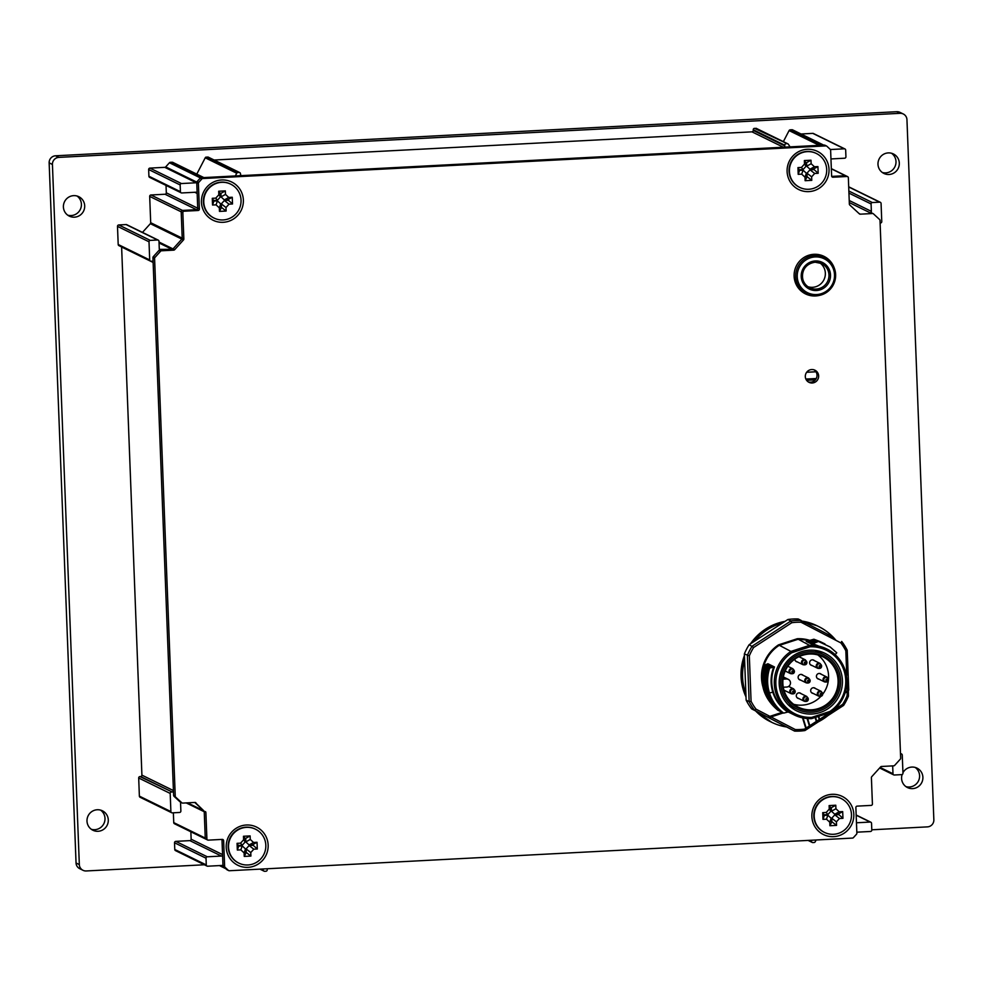 <?xml version="1.0" encoding="UTF-8"?>
<svg xmlns="http://www.w3.org/2000/svg" width="983" height="983" viewBox="0 0 983 983"><rect width="100%" height="100%" fill="white"/><g stroke="black" fill="none" stroke-linecap="round" stroke-linejoin="round"><path stroke-width="1.47" d="M203.776 202.117A18.898 18.591 -63.9 0 1 230.722 184.165A18.898 18.591 -63.9 0 1 239.102 209.318A18.898 18.591 -63.9 0 1 203.776 202.117M225.353 190.886L225.488 194.413L228.769 197.436L232.258 197.251L232.516 203.972L229.027 204.157L225.992 207.524L226.127 211.05L219.467 211.394L219.332 207.868L216.051 204.845L212.549 205.017L212.291 198.308L215.781 198.124L218.828 194.757L218.693 191.23L225.353 190.886L220.905 193.356L221.04 196.87L225.488 194.413M214.097 218.115L213.716 217.919A18.898 18.591 -63.9 0 1 203.395 201.933A18.898 18.591 -63.9 0 1 230.341 183.981L230.722 184.165M216.051 204.845L217.427 200.876L213.938 201.06L212.549 205.017M213.938 201.06L212.291 198.308M213.913 200.446L217.403 200.274L215.781 198.124M218.828 194.757L220.438 196.907L220.303 193.381L218.693 191.23M228.769 197.436L224.333 199.905L227.823 199.721L232.258 197.251M227.823 199.721L232.516 203.972M227.847 200.323L224.357 200.507L229.027 204.157M225.992 207.524L221.31 203.874L221.445 207.401L226.127 211.05M221.445 207.401L219.467 211.394M220.843 207.425L220.708 203.899L219.332 207.868M217.427 200.876L220.708 203.899M221.31 203.874L224.357 200.507M224.333 199.905L221.04 196.87M220.438 196.907L217.403 200.274M789.423 171.423A18.898 18.591 -63.9 0 1 816.381 153.483A18.898 18.591 -63.9 0 1 824.749 178.636A18.898 18.591 -63.9 0 1 789.423 171.423M811 160.204L811.135 163.719L814.428 166.754L817.917 166.569L818.175 173.291L814.686 173.475L811.639 176.829L811.774 180.356L805.126 180.7L804.991 177.186L801.698 174.151L798.208 174.335L797.95 167.614L801.44 167.429L804.487 164.075L804.352 160.548L811 160.204L806.564 162.662L806.699 166.188L811.135 163.719M799.744 187.421L799.363 187.237A18.898 18.591 -63.9 0 1 789.042 171.239A18.898 18.591 -63.9 0 1 815.988 153.299L816.381 153.483M801.698 174.151L803.074 170.182L799.584 170.366L798.208 174.335M799.584 170.366L797.95 167.614M799.56 169.764L803.05 169.58L801.44 167.429M804.487 164.075L806.097 166.213L805.962 162.699L804.352 160.548M814.428 166.754L809.98 169.211L813.469 169.039L817.917 166.569M813.469 169.039L818.175 173.291M813.494 169.641L810.004 169.826L814.686 173.475M811.639 176.829L806.969 173.18L807.104 176.707L811.774 180.356M807.104 176.707L805.126 180.7M806.502 176.743L806.367 173.217L804.991 177.186M803.074 170.182L806.367 173.217M806.969 173.18L810.004 169.826M809.98 169.211L806.699 166.188M806.097 166.213L803.05 169.58M815.3 379.868L806.601 380.323M806.687 372.238L815.927 371.758M815.939 378.996L806.097 379.512M871.798 829.799L927.448 826.875A6.746 6.635 116.1 0 0 933.85 819.81L906.953 119.68A6.746 6.635 116.1 0 0 900.035 113.315L58.833 157.391A6.746 6.635 116.1 0 0 52.431 164.468L79.328 864.585A6.746 6.635 116.1 0 0 86.246 870.963L204.366 864.77M902.947 772.712A10.801 10.616 -63.9 0 1 922.656 779.986A10.801 10.616 -63.9 0 1 907.481 787.555A10.801 10.616 -63.9 0 1 902.148 774.518M889.05 174.482A10.801 10.616 -63.9 0 1 879.097 159.062A10.801 10.616 -63.9 0 1 899.064 165.857A10.801 10.616 -63.9 0 1 889.05 174.482M74.462 217.169A10.801 10.616 -63.9 0 1 64.509 201.748A10.801 10.616 -63.9 0 1 84.464 208.543A10.801 10.616 -63.9 0 1 74.462 217.169M98.054 831.286A10.801 10.616 -63.9 0 1 88.101 815.865A10.801 10.616 -63.9 0 1 108.056 822.66A10.801 10.616 -63.9 0 1 98.054 831.286M900.035 113.315L896.754 111.706L55.552 155.793L58.833 157.391M77.092 196.059A10.801 10.616 -63.9 0 1 67.729 215.166M891.679 153.373A10.801 10.616 -63.9 0 1 882.316 172.48M915.271 767.502A10.801 10.616 -63.9 0 1 905.908 786.609M52.431 164.468L49.15 162.859L76.047 862.976L79.328 864.585M100.684 810.189A10.801 10.616 -63.9 0 1 91.321 829.296M49.15 162.859A6.746 6.635 -63.9 0 1 55.552 155.793M896.754 111.706A6.746 6.635 -63.9 0 1 899.986 112.369L903.266 113.979M83.014 870.299L79.734 868.689A6.746 6.635 -63.9 0 1 76.047 862.976M262.473 868.997L263.53 870.68L260.335 869.107M150.436 261.085L118.931 245.639A1.352 1.327 -63.9 0 1 118.193 244.497L149.699 259.942A1.352 1.327 116.1 0 0 151.087 261.22L151.751 261.183A1.352 1.327 -63.9 0 1 153.139 262.449L173.426 790.578L141.908 775.132A1.352 1.327 -63.9 0 1 140.63 776.545L139.967 776.582A1.352 1.327 116.1 0 0 138.689 777.995L139.377 796.132A1.352 1.327 116.1 0 0 140.114 797.274L171.632 812.72A1.352 1.327 -63.9 0 1 170.895 811.577L139.377 796.132M153.139 262.449L121.622 247.016L141.908 775.132M140.63 776.545L172.148 791.991L139.967 776.582M138.689 777.995L170.194 793.428L170.895 811.577M171.632 812.72A1.352 1.327 -63.9 0 0 172.283 812.855L179.594 812.462A1.352 1.327 -63.9 0 0 180.872 811.049L180.589 803.664A1.352 1.327 116.1 0 1 181.155 802.509M194.769 802.46L203.813 810.803L194.769 802.46M173.364 812.794L173.745 822.611A1.352 1.327 116.1 0 0 174.482 823.754L205.988 839.199A1.352 1.327 -63.9 0 1 205.25 838.057L204.243 811.737L205.25 838.057L173.745 822.611M190.862 831.778L191.144 839.212A1.352 1.327 -63.9 0 1 189.866 840.625L175.797 841.362A1.352 1.327 116.1 0 0 174.519 842.775L174.777 849.484A1.352 1.327 116.1 0 0 175.515 850.627L207.02 866.072A1.352 1.327 -63.9 0 1 206.283 864.929L174.777 849.484M189.866 840.625L221.372 856.058L207.302 856.795L175.797 841.362M174.519 842.775L206.025 858.208L206.283 864.929M207.02 866.072A1.352 1.327 -63.9 0 0 207.671 866.207L222.514 865.421A1.352 1.327 116.1 0 1 222.981 865.482M811.393 840.232A1.352 1.327 -63.9 0 1 811.466 840.625L811.491 841.301A1.352 1.327 116.1 0 0 812.867 842.566L814.096 842.505A1.352 1.327 116.1 0 0 815.226 841.767L816.148 839.986M856.463 822.783L870.164 822.058A1.352 1.327 116.1 0 1 871.54 823.336L871.798 830.057A1.352 1.327 116.1 0 1 870.52 831.471L856.82 832.183M892.601 765.892A1.352 1.327 -63.9 0 1 892.699 766.347L891.851 765.929M880.129 767.44L892.982 773.744L892.699 766.347M892.982 773.744A1.352 1.327 116.1 0 0 894.358 775.009L901.681 774.629A1.352 1.327 116.1 0 0 902.959 773.216L902.259 755.079A1.352 1.327 116.1 0 0 900.883 753.801L900.489 753.605M880.104 223.018L880.485 222.994A1.352 1.327 -63.9 0 0 881.763 221.58L881.075 203.444A1.352 1.327 -63.9 0 0 880.338 202.301L848.82 186.856A1.352 1.327 116.1 0 0 848.698 186.807M848.71 186.991L879.687 202.166A1.352 1.327 -63.9 0 1 880.338 202.301M879.687 202.166L872.363 202.547L848.857 191.034M848.943 193.11L871.085 203.96A1.352 1.327 -63.9 0 1 872.363 202.547M871.085 203.96L871.368 211.357L849.226 200.507M849.312 202.584L870.09 212.77A1.352 1.327 116.1 0 0 871.368 211.357M870.09 212.77L870.877 212.721A1.352 1.327 -63.9 0 1 871.516 212.856L873.162 213.655A1.352 1.327 116.1 0 0 872.511 213.532L870.877 212.721M831.335 168.83L845.331 175.687L831.704 176.399L845.331 175.687A1.352 1.327 -63.9 0 1 845.97 175.822L831.335 168.646M830.954 158.939L844.655 158.214A1.352 1.327 -63.9 0 0 845.933 156.801L845.675 150.092A1.352 1.327 -63.9 0 0 844.938 148.949L813.433 133.504A1.352 1.327 116.1 0 0 812.781 133.369L801.034 133.995M812.781 133.369L844.299 148.814A1.352 1.327 -63.9 0 1 844.938 148.949M844.299 148.814L830.402 149.539M790.037 146.872L788.427 144.329A1.352 1.327 -63.9 0 0 787.26 143.727L754.514 128.343A1.352 1.327 116.1 0 0 753.236 129.756L784.741 145.201A1.352 1.327 -63.9 0 1 786.031 143.788M783.906 147.192A1.352 1.327 116.1 0 0 784.778 145.877L784.741 145.201M241.474 175.625A1.352 1.327 -63.9 0 1 240.503 174.396L240.479 173.721A1.352 1.327 116.1 0 0 239.09 172.443L237.874 172.504A1.352 1.327 116.1 0 0 236.743 173.241L205.226 157.808A1.352 1.327 -63.9 0 1 206.356 157.071L237.874 172.504M235.342 175.945L236.743 173.241M196.747 182.666A1.352 1.327 -63.9 0 1 196.293 182.764L164.775 167.331A1.352 1.327 116.1 0 0 165.709 166.889L169.432 162.76A1.352 1.327 -63.9 0 1 170.354 162.318L172.136 162.232A1.352 1.327 -63.9 0 1 172.787 162.367L203.862 177.591M148.912 176.24L180.417 191.673A1.352 1.327 116.1 0 0 181.155 192.815L149.649 177.382A1.352 1.327 -63.9 0 1 148.912 176.24L148.654 169.518A1.352 1.327 -63.9 0 1 149.932 168.105L181.45 183.551L196.293 182.764M181.45 183.551A1.352 1.327 116.1 0 0 180.159 184.964L148.654 169.518M180.417 191.673L180.159 184.964M181.155 192.815A1.352 1.327 116.1 0 0 181.806 192.951L195.875 192.213A1.352 1.327 -63.9 0 1 197.141 193.012M201.822 178.98L200.188 178.181A1.352 1.327 -63.9 0 1 201.11 177.739L202.756 178.537A1.352 1.327 116.1 0 0 201.822 178.98L198.738 182.396A1.352 1.327 116.1 0 0 198.382 183.366L199.377 209.084A1.352 1.327 -63.9 0 1 198.099 210.497L196.453 209.686L182.482 210.423A1.352 1.327 116.1 0 0 181.191 211.837A1.352 1.327 -63.9 0 1 182.482 210.423L196.539 209.686L165.033 194.241A1.352 1.327 116.1 0 0 166.311 192.828L166.029 185.406M142.461 232.393L150.35 223.682A1.352 1.327 116.1 0 0 150.694 222.711L182.211 238.156L181.191 211.837L182.211 238.156A1.352 1.327 -63.9 0 1 181.855 239.127L173.008 248.896L181.855 239.127A1.352 1.327 116.1 0 0 182.211 238.156L183.846 238.955A1.352 1.327 -63.9 0 1 183.502 239.926L174.655 249.707A1.352 1.327 -63.9 0 1 173.721 250.149L161.519 250.788A1.352 1.327 116.1 0 0 160.585 251.23L154.945 257.472A1.352 1.327 116.1 0 0 154.589 258.443L175.244 796.193A1.352 1.327 116.1 0 0 175.674 797.127L174.028 796.316A1.352 1.327 -63.9 0 1 173.61 795.394L175.244 796.193M159.504 249.375L172.086 249.338A1.352 1.327 116.1 0 0 173.008 248.896A1.352 1.327 -63.9 0 1 172.086 249.338L159.873 249.977L161.519 250.788M160.659 249.94A1.352 1.327 -63.9 0 1 159.271 248.662L158.988 241.277A1.352 1.327 116.1 0 0 157.612 239.999L126.094 224.566A1.352 1.327 -63.9 0 1 126.746 224.689L158.251 240.135M118.193 244.497L117.493 226.36A1.352 1.327 -63.9 0 1 118.771 224.947L150.288 240.38L157.612 239.999M150.288 240.38A1.352 1.327 116.1 0 0 149.011 241.793L117.493 226.36M149.699 259.942L149.011 241.793M172.148 791.991A1.352 1.327 116.1 0 0 173.426 790.578M170.194 793.428A1.352 1.327 -63.9 0 1 171.472 792.015M186.229 802.914L204.243 811.737A1.352 1.327 116.1 0 0 203.813 810.803L187.569 802.841M206.639 839.322A1.352 1.327 -63.9 0 1 205.25 838.057L206.897 838.855L205.889 812.536L204.243 811.737A1.352 1.327 116.1 0 0 203.813 810.803L195.224 802.472M221.372 856.058A1.352 1.327 116.1 0 0 222.588 855.136M206.025 858.208A1.352 1.327 -63.9 0 1 207.302 856.795M267.241 868.751A1.352 1.327 116.1 0 0 267.192 869.144L267.216 869.82A1.352 1.327 -63.9 0 1 265.938 871.233L264.71 871.294A1.352 1.327 -63.9 0 1 263.53 870.68M118.771 224.947L126.094 224.566M150.694 222.711L149.686 196.391A1.352 1.327 -63.9 0 1 150.964 194.978L165.033 194.241M149.932 168.105L164.775 167.331M196.784 174.114L205.226 157.808M239.09 172.443L206.356 157.071M207.585 157.01A1.352 1.327 -63.9 0 1 208.236 157.133L239.741 172.578M784.778 145.877L753.261 130.432A1.352 1.327 -63.9 0 1 751.983 131.845L214.134 160.032M753.261 130.432L753.236 129.756M754.514 128.343L787.26 143.727M787.899 143.85L756.394 128.417A1.352 1.327 116.1 0 0 755.743 128.281M823.729 145.115L792.642 129.879A1.352 1.327 116.1 0 0 792.003 129.744L790.221 129.842A1.352 1.327 116.1 0 0 789.091 130.579L783.365 141.626M873.162 213.655A1.352 1.327 116.1 0 1 873.469 213.876L879.576 219.492A1.352 1.327 116.1 0 1 880.006 220.425L900.661 758.188A1.352 1.327 116.1 0 1 900.305 759.159L894.653 765.388A1.352 1.327 116.1 0 1 893.731 765.831L881.53 766.482A1.352 1.327 -63.9 0 0 880.596 766.924L871.749 776.693A1.352 1.327 -63.9 0 0 871.405 777.664L872.413 803.983A1.352 1.327 116.1 0 1 871.135 805.396L857.151 806.134A1.352 1.327 -63.9 0 0 855.874 807.547L856.869 833.252A1.352 1.327 116.1 0 1 856.512 834.223L853.416 837.639A1.352 1.327 116.1 0 1 852.494 838.081L229.346 870.741A1.352 1.327 116.1 0 1 228.695 870.606L227.061 869.795A1.352 1.327 -63.9 0 1 226.754 869.586L223.411 866.515A1.352 1.327 -63.9 0 1 222.981 865.581L221.998 839.863A1.352 1.327 116.1 0 0 221.9 839.421M201.11 177.739L824.258 145.079A1.352 1.327 -63.9 0 1 824.909 145.214L826.556 146.012A1.352 1.327 116.1 0 0 825.904 145.889L824.258 145.079M202.756 178.537L825.904 145.889M826.556 146.012A1.352 1.327 116.1 0 1 826.863 146.234L830.193 149.305A1.352 1.327 116.1 0 1 830.623 150.239L831.618 175.945A1.352 1.327 -63.9 0 0 832.994 177.223L846.965 176.498L845.331 175.687A1.352 1.327 -63.9 0 1 845.97 175.822L847.616 176.621A1.352 1.327 116.1 0 0 846.965 176.498M847.616 176.621A1.352 1.327 116.1 0 1 848.354 177.763L849.361 204.083A1.352 1.327 -63.9 0 0 849.791 205.017L859.351 213.827A1.352 1.327 -63.9 0 0 860.309 214.171L872.511 213.532M853.809 814.379A21.257 20.913 -63.9 0 1 823.066 834.358A21.257 20.913 -63.9 0 1 821.653 797.705A21.257 20.913 -63.9 0 1 853.809 814.379M829.025 169.359A21.257 20.913 -63.9 0 1 798.282 189.326A21.257 20.913 -63.9 0 1 796.881 152.672A21.257 20.913 -63.9 0 1 829.025 169.359M243.366 200.041A21.257 20.913 -63.9 0 1 212.635 220.02A21.257 20.913 -63.9 0 1 211.222 183.354A21.257 20.913 -63.9 0 1 243.366 200.041M268.15 845.073A21.257 20.913 -63.9 0 1 237.407 865.052A21.257 20.913 -63.9 0 1 236.006 828.386A21.257 20.913 -63.9 0 1 268.15 845.073M812.228 382.989A6.746 6.635 116.1 0 0 814.932 370.198A6.746 6.635 116.1 0 0 806.011 373.343A6.746 6.635 116.1 0 0 812.228 382.989M818.581 295.576A20.926 20.582 -63.9 0 1 796.267 266.074A20.926 20.582 -63.9 0 1 834.075 267.536M198.099 210.497L184.116 211.222A1.352 1.327 116.1 0 0 182.838 212.635L183.846 238.955M181.781 802.742A1.352 1.327 116.1 0 0 182.088 802.964L180.442 802.153A1.352 1.327 -63.9 0 1 180.135 801.944L181.781 802.742L175.674 797.127M182.088 802.964A1.352 1.327 116.1 0 0 182.74 803.099L194.941 802.447A1.352 1.327 -63.9 0 1 195.9 802.792M205.459 811.602A1.352 1.327 -63.9 0 1 205.889 812.536M206.897 838.855A1.352 1.327 116.1 0 0 208.273 840.133L222.256 839.396A1.352 1.327 -63.9 0 1 223.632 840.674L221.998 839.863M222.981 865.581L224.628 866.392L223.632 840.674M224.628 866.392A1.352 1.327 116.1 0 0 225.046 867.313L223.411 866.515M226.754 869.586L228.388 870.397L225.046 867.313M808.21 381.871A6.746 6.635 116.1 0 0 814.084 369.854M809.427 294.9A20.926 20.582 -63.9 0 1 804.733 293.499M823.127 255.961A20.926 20.582 -63.9 0 1 827.661 259.34M200.188 178.181L197.091 181.585L198.738 182.396M180.135 801.944L174.028 796.316M154.589 258.443L152.943 257.632L173.61 795.394M152.943 257.632A1.352 1.327 -63.9 0 1 153.299 256.661L154.945 257.472M160.585 251.23L158.951 250.419L153.299 256.661M158.951 250.419A1.352 1.327 -63.9 0 1 159.873 249.977M196.453 209.686A1.352 1.327 116.1 0 0 197.73 208.273L199.377 209.084M198.382 183.366L196.747 182.555L197.73 208.273M196.747 182.555A1.352 1.327 -63.9 0 1 197.091 181.585M806.65 372.287L815.964 371.807M805.876 379.057L816.222 378.516M228.548 847.149A18.898 18.591 -63.9 0 1 255.506 829.197A18.898 18.591 -63.9 0 1 263.874 854.35A18.898 18.591 -63.9 0 1 228.548 847.149M250.124 835.919L250.26 839.445L253.553 842.468L257.042 842.284L257.3 849.005L253.811 849.189L250.763 852.556L250.898 856.07L244.251 856.426L244.116 852.9L240.823 849.865L237.333 850.049L237.075 843.328L240.565 843.156L243.612 839.789L243.477 836.263L250.124 835.919L245.689 838.376L245.824 841.903L250.26 839.445M238.869 863.135L238.488 862.951A18.898 18.591 -63.9 0 1 228.167 846.965A18.898 18.591 -63.9 0 1 255.125 829.013L255.506 829.197M240.823 849.865L242.199 845.908L238.709 846.093L237.333 850.049M238.709 846.093L237.075 843.328M238.685 845.478L242.174 845.294L240.565 843.156M243.612 839.789L245.222 841.94L245.086 838.413L243.477 836.263M253.553 842.468L249.104 844.938L252.594 844.753L257.042 842.284M252.594 844.753L257.3 849.005M252.619 845.355L249.129 845.54L253.811 849.189M250.763 852.556L246.094 848.907L246.229 852.421L250.898 856.07M246.229 852.421L244.251 856.426M245.627 852.458L245.492 848.931L244.116 852.9M242.199 845.908L245.492 848.931M246.094 848.907L249.129 845.54M249.104 844.938L245.824 841.903M245.222 841.94L242.174 845.294M814.207 816.455A18.898 18.591 -63.9 0 1 841.153 798.515A18.898 18.591 -63.9 0 1 849.533 823.656A18.898 18.591 -63.9 0 1 814.207 816.455M835.783 805.224L835.919 808.751L839.199 811.786L842.689 811.602L842.947 818.323L839.457 818.507L836.422 821.862L836.558 825.388L829.898 825.732L829.763 822.206L826.482 819.183L822.992 819.367L822.734 812.646L826.224 812.462L829.259 809.107L829.124 805.581L835.783 805.224L831.335 807.694L831.471 811.221L835.919 808.751M824.528 832.454L824.147 832.269A18.898 18.591 -63.9 0 1 813.826 816.271A18.898 18.591 -63.9 0 1 840.772 798.319L841.153 798.515M826.482 819.183L827.858 815.214L824.368 815.399L822.992 819.367M824.368 815.399L822.734 812.646M824.344 814.796L827.833 814.612L826.224 812.462M829.259 809.107L830.881 811.245L830.733 807.731L829.124 805.581M839.199 811.786L834.764 814.243L838.253 814.059L842.689 811.602M838.253 814.059L842.947 818.323M838.278 814.674L834.788 814.858L839.457 818.507M836.422 821.862L831.741 818.212L831.876 821.739L836.558 825.388M831.876 821.739L829.898 825.732M831.274 821.763L831.139 818.249L829.763 822.206M827.858 815.214L831.139 818.249M831.741 818.212L834.788 814.858M834.764 814.243L831.471 811.221M830.881 811.245L827.833 814.612M800.826 290.71A20.25 19.918 116.1 0 0 803.148 292.049L806.748 293.819A20.25 19.918 -63.9 0 1 814.882 255.482A20.25 19.918 -63.9 0 1 835.624 274.589A20.25 19.918 -63.9 0 1 806.748 293.819C817.082 297.874 825.634 295.416 832.429 286.434C838.204 273.827 835.587 264.169 824.565 257.46L820.965 255.691A20.25 19.918 116.1 0 0 817.795 254.462M807.989 286.741A13.504 13.283 116.1 0 0 819.724 262.768M780.588 691.958A32.058 31.53 116.1 0 0 839.126 695.964A32.058 31.53 116.1 0 0 790.32 658.02A32.058 31.53 116.1 0 0 780.588 691.958M841.743 698.139A35.437 34.847 116.1 0 0 809.98 646.789L791.72 652.749A35.437 34.847 116.1 0 0 811.639 717.393L829.898 711.434A35.437 34.847 116.1 0 0 841.743 698.139M791.72 652.749L790.934 651.422L809.55 645.352L797.287 638.729L778.499 644.86L790.934 651.422A36.789 36.174 116.1 0 0 778.475 665.319A36.789 36.174 116.1 0 0 794.411 715.022A36.789 36.174 116.1 0 0 811.639 718.622L830.254 712.552A36.789 36.174 116.1 0 0 842.701 698.655A36.789 36.174 116.1 0 0 826.777 648.952A36.789 36.174 116.1 0 0 809.55 645.352L809.98 646.789M816.308 640.4L809.476 643.005L817.192 640.83L810.57 643.546L818.495 641.469L811.663 644.086L807.289 641.936L815.005 639.761L808.382 642.477L816.099 640.289L823.287 643.115M813.912 639.22L807.289 641.936L806.195 641.408L813.912 639.22L820.584 641.788M811.639 718.622L811.639 717.393M774.481 666.965L769.406 668.096C766.801 676.365 766.752 684.635 769.259 692.892L769.468 692.99C772.097 701.211 776.816 707.907 783.635 713.105L788.526 711.889C781.153 707.084 776.115 700.461 773.4 692.044C770.856 683.578 771.213 675.223 774.481 666.965L767.907 663.746L763.938 665.417C759.097 683.492 763.779 698.458 777.958 710.328L778.401 710.365M814.121 639.319L821.1 642.046M846.093 673.883L846.879 682.386M815.005 639.761L821.677 642.317M848.759 690.029L847.715 691.565L848.722 689.796L847.199 650.193A55.687 54.765 116.1 0 0 841.706 641.457L840.883 642.919L801.022 622.239A53.991 53.107 116.1 0 0 791.757 622.731L753.642 647.49A53.991 53.107 116.1 0 0 751.307 651.569A53.991 53.107 116.1 0 0 749.329 655.845L751.073 701.284A53.991 53.107 116.1 0 0 756.013 709.148L769.886 716.349L782.161 712.343M841.731 641.494L847.211 650.193L845.822 650.783A53.991 53.107 116.1 0 0 840.883 642.919M754.551 641.186A53.315 52.443 -63.9 0 1 782.517 623.001L749.169 644.676A55.687 54.765 116.1 0 0 744.364 653.953L749.329 655.845M815.214 639.859L822.193 642.575M811.663 644.086L826.777 648.952M830.254 712.552L829.898 711.434M787.752 712.011C780.49 707.158 775.489 700.535 772.785 692.155C770.242 683.713 770.549 675.37 773.719 667.101M769.406 668.096L773.388 666.425L768.522 667.666L772.282 665.896L767.219 667.027L771.188 665.356L766.335 666.597L770.094 664.827L765.032 665.958L769.001 664.287L763.938 665.417M773.4 692.044L769.468 692.99C766.961 684.733 767.01 676.464 769.615 668.194M769.259 692.892C771.888 701.1 776.607 707.809 783.426 713.007L783.635 713.105M768.313 667.555C763.484 685.63 768.153 700.609 782.333 712.466L782.787 712.503M767.219 667.027C762.39 685.102 767.059 700.068 781.239 711.925L781.694 711.975M766.126 666.486C761.297 684.561 765.966 699.527 780.146 711.397L780.6 711.434M780.355 711.495C766.175 699.638 761.506 684.672 766.335 666.597M765.032 665.958C760.203 684.033 764.872 698.999 779.052 710.856L779.494 710.893M778.167 710.426C763.988 698.557 759.318 683.59 764.147 665.516M779.261 710.955C765.081 699.097 760.412 684.131 765.241 666.056M781.448 712.036C767.268 700.166 762.599 685.2 767.428 667.125M782.542 712.564C768.362 700.707 763.693 685.741 768.522 667.666M835.132 654.641L836.754 652.786L830.217 647.023L818.495 641.469M812.683 643.632L829.873 650.66M818.286 641.371L824.958 643.926M817.192 640.83L823.865 643.398M817.401 640.928L824.381 643.656M816.099 640.289L822.771 642.857M833.068 637.07L803.824 621.895A53.315 52.443 -63.9 0 1 818.618 626.54A53.315 52.443 -63.9 0 1 833.068 637.07A53.315 52.443 -63.9 0 1 836.029 640.412M827.76 715.722A53.315 52.443 -63.9 0 1 818.36 721.817M786.511 726.965A53.315 52.443 -63.9 0 1 771.704 722.308A53.315 52.443 -63.9 0 1 757.254 711.79L794.596 731.094L767.428 716.976L769.984 716.939L783.009 712.675L767.588 717.062L754.637 710.34L756.013 709.148M745.888 693.715A53.315 52.443 -63.9 0 1 744.61 660.367L746.134 700.129A55.687 54.765 116.1 0 0 751.626 708.866L757.254 711.79M847.383 691.405L847.027 695.964L848.427 696.111L848.268 692.007M848.747 690.041L847.739 691.553L845.269 692.364L847.739 691.553L846.965 680.605M801.182 621.551A53.315 52.443 -63.9 0 1 803.824 621.895M806.613 623.333A51.976 51.116 116.1 0 0 801.022 622.239L801.206 620.445L798.196 618.971A55.687 54.765 116.1 0 0 787.899 619.511L782.517 623.001M744.364 653.953L744.61 660.367M787.899 619.511L790.91 620.986L791.757 622.731M749.169 644.676L753.642 647.49M746.134 700.129L749.144 701.604L751.073 701.284M769.959 718.303L771.004 716.939L768.694 717.086M848.255 691.233L848.292 691.983L845.147 692.745M829.787 712.7L804.585 729.079L804.893 730.553L794.633 731.094M767.428 716.976A1.683 1.659 116.1 0 0 767.453 717L769.984 716.939M751.626 708.866L754.637 710.34A55.687 54.765 116.1 0 1 749.144 701.604L747.375 655.428A55.687 54.765 116.1 0 1 749.562 650.672A55.687 54.765 116.1 0 1 752.179 646.15L790.91 620.986A55.687 54.765 116.1 0 1 801.206 620.445M804.585 729.079A53.991 53.107 -63.9 0 1 795.321 729.558L794.596 731.094A55.687 54.765 116.1 0 0 804.893 730.553L843.623 705.389A55.687 54.765 116.1 0 0 846.24 700.854A55.687 54.765 116.1 0 0 848.427 696.111L848.341 690.471M847.027 695.964A53.991 53.107 -63.9 0 1 845.036 700.228A53.991 53.107 -63.9 0 1 842.701 704.307L843.623 705.389M798.761 679.093A2.703 2.654 116.1 0 0 799.339 679.474L806.232 682.853A2.703 2.654 -63.9 0 1 804.758 680.568A2.703 2.654 -63.9 0 1 808.604 678.012L801.71 674.633A2.703 2.654 116.1 0 0 801.059 674.412M783.942 690.078A2.703 2.654 116.1 0 0 784.373 690.349L791.266 693.728A2.703 2.654 -63.9 0 1 789.791 691.442A2.703 2.654 -63.9 0 1 793.65 688.874L795.21 691.246C795.222 693.445 793.908 694.268 791.266 693.728M796.918 697.525A2.703 2.654 116.1 0 0 797.496 697.905L804.389 701.284A2.703 2.654 -63.9 0 1 802.914 698.999A2.703 2.654 -63.9 0 1 806.76 696.443L799.867 693.064A2.703 2.654 116.1 0 0 799.216 692.843M811.307 692.413A2.703 2.654 116.1 0 0 811.884 692.794L818.778 696.173A2.703 2.654 -63.9 0 1 817.303 693.887A2.703 2.654 -63.9 0 1 821.149 691.319L814.256 687.94A2.703 2.654 116.1 0 0 813.592 687.719M817.057 678.135A2.703 2.654 116.1 0 0 817.635 678.516L824.528 681.895A2.703 2.654 -63.9 0 1 823.054 679.609A2.703 2.654 -63.9 0 1 826.912 677.054L828.472 679.425C828.485 681.612 827.17 682.435 824.528 681.895M826.912 677.054L820.019 673.674A2.703 2.654 116.1 0 0 819.355 673.453M810.225 664.52A2.703 2.654 116.1 0 0 810.803 664.901L817.696 668.28A2.703 2.654 -63.9 0 1 816.222 665.995A2.703 2.654 -63.9 0 1 820.08 663.427L813.187 660.06A2.703 2.654 116.1 0 0 812.523 659.839M795.505 660.932A2.703 2.654 116.1 0 0 796.083 661.313L802.976 664.692A2.703 2.654 -63.9 0 1 801.501 662.407A2.703 2.654 -63.9 0 1 805.36 659.839L806.92 662.223C806.932 664.41 805.618 665.233 802.976 664.692M800.199 679.892A2.863 2.826 -63.9 0 1 799.486 679.732M785.233 690.766A2.863 2.826 -63.9 0 1 784.52 690.594M798.343 698.323A2.863 2.826 -63.9 0 1 797.643 698.163M812.732 693.212A2.863 2.826 -63.9 0 1 812.032 693.04M818.495 678.934A2.863 2.826 -63.9 0 1 817.795 678.774M811.663 665.319A2.863 2.826 -63.9 0 1 810.963 665.147M796.943 661.731A2.863 2.826 -63.9 0 1 796.242 661.559M800.629 680.113A2.863 2.826 -63.9 0 1 798.135 677.422A2.863 2.826 -63.9 0 1 803.013 675.26M785.663 690.975A2.863 2.826 -63.9 0 1 783.967 690.14M798.786 698.544A2.863 2.826 -63.9 0 1 796.402 694.944A2.863 2.826 -63.9 0 1 801.157 693.691M813.174 693.433A2.863 2.826 -63.9 0 1 811.565 688.53A2.863 2.826 -63.9 0 1 815.546 688.579M818.937 679.155A2.863 2.826 -63.9 0 1 816.431 676.451A2.863 2.826 -63.9 0 1 821.309 674.301M812.105 665.54A2.863 2.826 -63.9 0 1 810.053 661.178A2.863 2.826 -63.9 0 1 814.477 660.687M797.385 661.952A2.863 2.826 -63.9 0 1 794.878 659.089M799.142 656.619A2.863 2.826 -63.9 0 1 799.757 657.099M783.279 687.215L786.683 687.043A4.055 3.981 116.1 0 0 788.305 679.376A4.055 3.981 116.1 0 0 786.375 678.983L783.021 679.155M793.625 704.283A28.015 27.549 116.1 0 0 820.94 696.296M822.673 694.256A28.015 27.549 116.1 0 0 828.436 679.978M828.472 679.622A28.015 27.549 116.1 0 0 817.819 654.911M811.553 709.812A28.015 27.549 -63.9 0 1 784.557 672.593A28.015 27.549 -63.9 0 1 822.808 656.779A28.015 27.549 -63.9 0 1 811.553 709.812M811.798 710.697A28.79 28.31 -63.9 0 1 782.308 683.529A28.79 28.31 -63.9 0 1 829.996 660.723A28.79 28.31 -63.9 0 1 811.798 710.697M840.649 680.469A30.375 29.871 116.1 0 0 783.869 668.895A30.375 29.871 116.1 0 0 797.336 709.308A30.375 29.871 116.1 0 0 840.649 680.469M222.563 854.596L191.144 839.212M221.249 839.445L221.998 839.814M225.648 868.567L219.541 865.581M870.164 822.058L856.168 815.202M811.466 840.625L810.742 840.268M809.525 840.33L811.491 841.301M240.737 175.109L241.769 175.601M751.983 131.845L783.365 147.229M821.604 145.226L790.221 129.842M792.003 129.744L823.385 145.128M789.091 130.579L819.232 145.349M173.721 250.149L159.049 242.961M159.013 242.039L174.655 249.707M183.502 239.926L150.35 223.682M182.838 212.635L149.686 196.391M150.964 194.978L184.116 211.222M166.311 192.828L197.73 208.224M197.165 193.442L194.769 192.275M165.709 166.889L196.797 182.125M200.446 177.96L169.432 162.76M170.354 162.318L201.748 177.702M203.53 177.604L172.136 162.232M831.851 176.657L832.994 177.223M859.068 213.557L860.309 214.171M815.312 260.962A14.843 14.61 -63.9 0 1 828.841 282.465A14.843 14.61 -63.9 0 1 803.48 283.804A14.843 14.61 -63.9 0 1 815.312 260.962M815.153 256.932A18.898 18.591 116.1 0 0 800.101 285.992A18.898 18.591 116.1 0 0 832.38 284.308A18.898 18.591 116.1 0 0 815.153 256.932M809.722 287.761C800.617 285.512 797.84 264.845 815.165 262.203A13.504 13.283 116.1 0 0 809.722 287.761A13.504 13.283 116.1 0 0 827.588 281.482A13.504 13.283 116.1 0 0 815.14 262.203L821.604 263.518M830.942 637.77A51.976 51.116 116.1 0 0 826.814 633.826M808.677 640.744A36.789 36.174 116.1 0 0 797.508 639.454L778.892 645.524A36.789 36.174 116.1 0 0 766.445 659.421A36.789 36.174 116.1 0 0 763.975 665.405M809.894 640.388A37.465 36.838 116.1 0 0 797.287 638.729M845.466 691.676L847.371 691.061M778.499 644.86A37.465 36.838 116.1 0 0 765.745 659.065A37.465 36.838 116.1 0 0 762.771 686.294M770.168 721.559A53.315 52.443 -63.9 0 1 755.644 710.955L771.704 722.308M746.011 696.91A53.315 52.443 -63.9 0 1 744.426 655.514M795.321 729.558L771.004 716.939L783.328 712.921M846.756 675.198L845.822 650.783M809.967 726.204L807.621 718.561M816.517 721.94L815.14 717.479M816.885 721.669L815.546 717.344M819.638 719.298L818.716 716.312M819.269 719.568L818.311 716.447M802.546 717.848L805.765 728.305M803.074 717.959L806.183 728.071M809.55 726.437L807.117 718.524M842.701 704.307L832.454 710.967M750.496 643.816A53.315 52.443 -63.9 0 1 785.061 621.354M817.094 625.79L801.268 620.986A53.315 52.443 -63.9 0 1 817.094 625.79L818.618 626.54M831.446 636.222A53.315 52.443 -63.9 0 1 834.432 639.577M808.407 680.101A0.836 0.823 -63.9 0 1 809.267 680.887A0.836 0.823 -63.9 0 1 808.468 681.772A0.836 0.823 -63.9 0 1 807.608 680.973A0.836 0.823 -63.9 0 1 808.407 680.101M793.441 690.963A0.836 0.823 -63.9 0 1 794.301 691.762A0.836 0.823 116.1 0 1 793.514 692.634A0.836 0.823 116.1 0 1 792.654 691.848A0.836 0.823 -63.9 0 1 793.441 690.963M806.625 700.191A0.836 0.823 -63.9 0 1 805.765 699.405A0.836 0.823 -63.9 0 1 806.564 698.532A0.836 0.823 -63.9 0 1 807.424 699.318A0.836 0.823 -63.9 0 1 806.625 700.191M820.952 693.408A0.836 0.823 -63.9 0 1 821.813 694.207A0.836 0.823 116.1 0 1 821.014 695.079A0.836 0.823 116.1 0 1 820.154 694.293A0.836 0.823 -63.9 0 1 820.952 693.408M826.715 679.142A0.836 0.823 -63.9 0 1 827.563 679.929A0.836 0.823 116.1 0 1 826.777 680.801A0.836 0.823 116.1 0 1 825.917 680.015A0.836 0.823 -63.9 0 1 826.715 679.142M819.883 665.528A0.836 0.823 -63.9 0 1 820.744 666.314A0.836 0.823 116.1 0 1 819.945 667.187A0.836 0.823 116.1 0 1 819.085 666.4A0.836 0.823 -63.9 0 1 819.883 665.528M805.163 661.928A0.836 0.823 -63.9 0 1 806.011 662.726A0.836 0.823 -63.9 0 1 805.224 663.599A0.836 0.823 -63.9 0 1 804.364 662.812A0.836 0.823 -63.9 0 1 805.163 661.928M792.679 670.836A0.836 0.823 -63.9 0 1 793.527 671.635A0.836 0.823 116.1 0 1 792.74 672.507A0.836 0.823 116.1 0 1 791.88 671.721A0.836 0.823 -63.9 0 1 792.679 670.836M810.053 680.494A2.298 2.261 -63.9 0 1 807.879 682.902A2.298 2.261 -63.9 0 1 805.532 680.727A2.298 2.261 -63.9 0 1 807.707 678.331A2.298 2.261 -63.9 0 1 810.053 680.494M790.565 691.602A2.298 2.261 -63.9 0 1 792.74 689.194A2.298 2.261 -63.9 0 1 795.087 691.368A2.298 2.261 -63.9 0 1 792.912 693.765A2.298 2.261 -63.9 0 1 790.565 691.602M803.689 699.159A2.298 2.261 -63.9 0 1 805.863 696.763A2.298 2.261 -63.9 0 1 808.21 698.925A2.298 2.261 -63.9 0 1 806.035 701.334A2.298 2.261 -63.9 0 1 803.689 699.159M822.599 693.814A2.298 2.261 -63.9 0 1 820.424 696.21A2.298 2.261 -63.9 0 1 818.077 694.047A2.298 2.261 -63.9 0 1 820.252 691.651A2.298 2.261 -63.9 0 1 822.599 693.814M828.35 679.536A2.298 2.261 -63.9 0 1 826.187 681.932A2.298 2.261 -63.9 0 1 823.828 679.769A2.298 2.261 -63.9 0 1 826.003 677.373A2.298 2.261 -63.9 0 1 828.35 679.536M821.53 665.921A2.298 2.261 -63.9 0 1 819.355 668.317A2.298 2.261 -63.9 0 1 817.008 666.155A2.298 2.261 -63.9 0 1 819.171 663.758A2.298 2.261 -63.9 0 1 821.53 665.921M806.797 662.333A2.298 2.261 -63.9 0 1 804.635 664.729A2.298 2.261 -63.9 0 1 802.288 662.567A2.298 2.261 -63.9 0 1 804.45 660.171A2.298 2.261 -63.9 0 1 806.797 662.333M794.313 671.242A2.298 2.261 -63.9 0 1 792.151 673.638A2.298 2.261 -63.9 0 1 789.791 671.475A2.298 2.261 -63.9 0 1 791.966 669.067A2.298 2.261 -63.9 0 1 794.313 671.242M790.492 673.601A2.703 2.654 -63.9 0 1 789.017 671.315A2.703 2.654 -63.9 0 1 792.876 668.747L794.436 671.119C794.448 673.318 793.134 674.141 790.492 673.601L785.196 670.996M783.267 677.447L786.375 678.983M259.93 869.132L264.071 871.159M225.783 868.702L219.43 865.581M812.228 842.431L808.087 840.416M901.522 753.936L900.477 753.42M893.719 774.887L879.638 767.981M870.803 822.193L856.168 815.018M207.634 839.998L205.988 839.199M788.108 711.925L794.411 715.022M746.011 696.935L741.035 676.415L744.426 655.452M848.747 689.943L847.223 650.255M843.623 705.401L804.954 730.541M848.44 696.161L843.672 705.352M750.447 643.84L765.548 629.083L785.073 621.342M806.232 682.853C808.874 683.394 810.189 682.571 810.164 680.383L808.604 678.012M804.389 701.284C807.031 701.825 808.345 701.002 808.321 698.815L806.76 696.443M818.778 696.173C821.419 696.714 822.734 695.89 822.71 693.703L821.149 691.319M817.696 668.28C820.338 668.821 821.653 667.998 821.641 665.81L820.08 663.427M788.624 686.417L793.65 688.874M798.958 656.705L805.36 659.839M787.813 666.265L792.876 668.747M783.353 676.943L788.305 679.376M824.061 654.764L815.104 650.377M797.336 709.308L788.378 704.922"/></g></svg>
